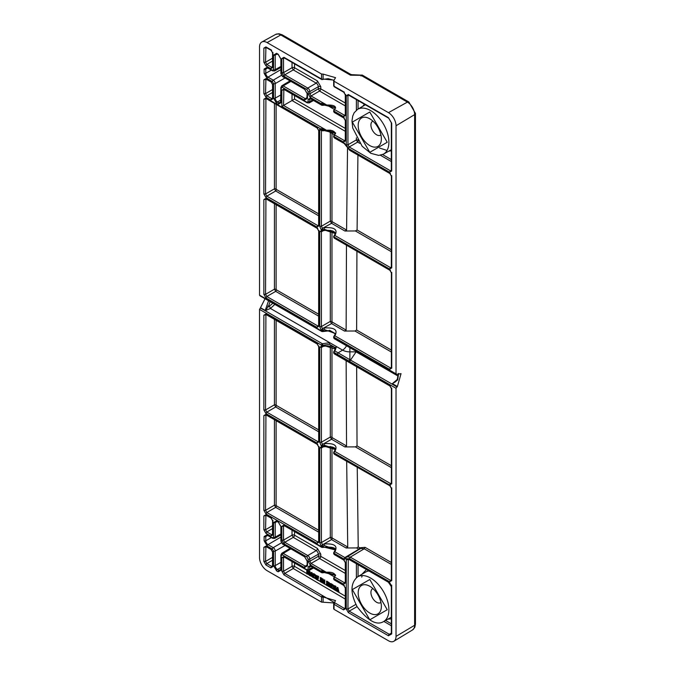 <?xml version="1.0" encoding="UTF-8"?>
<svg xmlns="http://www.w3.org/2000/svg" width="675" height="675" viewBox="0 0 675 675"><rect width="100%" height="100%" fill="white"/><g stroke="black" fill="none" stroke-linecap="round" stroke-linejoin="round"><path stroke-width="1.01" d="M350.477 75.195L350.713 74.377L282.226 34.83A2.97 1.713 120 0 0 280.783 34.957L350.477 75.195L351.861 74.689L362.424 75.178A2.97 1.713 120 0 0 360.973 75.305L350.477 75.195M334.209 80.131L323.097 79.068L323.097 74.09L321.528 74.014L267.098 42.584A10.69 6.176 60 0 0 261.816 42.019A10.69 6.176 60 0 0 259.538 46.946L259.538 295.152L260.373 295.65M323.097 74.09L335.551 77.676L333.931 80.342L334.032 81.228L333.931 80.342M333.686 80.747L333.686 85.742A1.19 0.683 0 0 0 334.032 86.223L334.032 81.228L388.462 112.658A10.69 6.176 60 0 1 396.023 125.752L414.627 114.632A10.226 5.906 -120 0 0 407.405 102.111L360.973 75.305L360.939 75.997M333.931 608.411L334.032 609.331L388.462 640.761A10.69 6.176 -120 0 0 393.879 641.25A10.69 6.176 -120 0 0 396.023 636.398L396.023 388.302L337.272 354.274L338.099 352.831L334.859 350.958L336.513 346.604L329.729 342.689L322.355 343.744L260.373 307.952L265.047 298.738M334.049 602.952L321.528 602.117L267.098 570.687A10.69 6.176 60 0 1 259.538 557.592L259.538 309.395L260.373 307.952M265.958 65.863L263.858 62.227L263.858 48.136L265.958 46.929L270.81 49.722L272.911 53.367L272.911 67.449L270.81 68.664L265.958 65.863L266.794 64.412L265.537 62.227L265.916 47.317M265.958 297.953L263.858 294.317L263.858 199.581L265.958 198.374L316.946 227.804L319.047 231.449L319.047 326.177L316.946 327.392L265.958 297.953L266.794 296.502L265.537 294.325L265.916 198.771M272.911 98.828L270.81 100.043L265.958 97.242L263.858 93.606L263.858 79.827L265.958 78.612L270.81 81.413L272.911 85.05L272.902 97.858M265.958 197.598L263.858 193.961L263.858 99.225L265.958 98.01L316.946 127.448L319.047 131.085L319.047 225.821L316.946 227.036L265.958 197.598L266.794 196.147L265.537 193.961L265.899 98.415M310.736 98.879L309.8 99.402L309.8 101.604A1.19 0.683 180 0 1 308.129 101.604L308.129 99.394L310.222 98.187L321.528 104.709L321.528 103.933L310.222 97.411L308.129 93.774L308.129 91.564A1.19 0.683 0 0 0 309.8 91.572L309.8 93.774L318.288 88.872L319.553 91.058L311.057 95.96L310.222 97.411M281.855 72.613L283.525 72.622L292.022 67.719L293.279 69.896L284.791 74.798L307.783 88.079A1.19 0.683 120 0 0 306.948 89.53L283.956 76.25L281.855 72.613L281.855 58.531L283.956 57.316L321.528 79.009L321.528 74.014M259.538 295.152L321.528 330.944L319.714 326.565L319.714 231.778L321.528 230.428L319.714 226.26L319.714 129.229L322.372 130.748L323.097 130.309L335.5 133.27M334.159 135.101L335.551 132.832L323.097 129.381L323.097 130.309L322.372 130.748L323.097 130.309A1.19 0.683 0 0 1 321.528 130.258L321.528 129.322L281.855 106.414L281.855 90.222L283.956 89.007L306.948 102.279A1.19 0.683 120 0 0 307.192 102.828L309.201 102.921L313.521 100.482M265.958 513.945L263.858 510.308L263.858 415.581L265.958 414.366L316.946 443.804L319.047 447.441L319.047 542.168L316.946 543.383L265.958 513.945L266.794 512.494L265.537 510.317L265.916 414.762M265.958 413.589L263.858 409.953L263.858 315.217L265.958 314.01L316.946 343.44L319.047 347.077L319.047 441.813L316.946 443.028L265.958 413.589L266.794 412.138L265.537 409.961L265.899 314.407M265.958 565.034L263.858 561.398L263.858 547.315L265.958 546.1L270.81 548.902L272.911 552.538L272.911 566.629L270.81 567.835L265.958 565.034L266.794 563.583L265.537 561.406L265.916 546.497M265.958 533.343L263.858 529.706L263.858 515.936L265.958 514.721L270.81 517.523L272.911 521.159L272.911 534.938L270.81 536.144L265.958 533.343L266.794 531.892L265.537 529.715L265.916 515.118M321.528 602.117L321.528 596.953L283.939 574.872L281.855 571.244L281.855 557.702L283.956 556.487L306.948 569.767A1.19 0.683 120 0 0 307.192 570.308L283.905 556.883M312.652 567.472L309.8 569.092A1.19 0.683 180 0 1 308.129 569.084L308.129 566.882L310.222 565.667L321.528 572.197L321.528 571.421L310.222 564.891L308.129 561.254L308.129 559.043A1.19 0.683 0 0 0 309.8 559.052L318.288 554.234A2.953 1.704 -120 0 0 316.204 550.614L307.783 555.559A1.19 0.683 120 0 0 306.948 557.01L308.129 559.043M306.948 557.01L283.956 543.738L281.855 540.101L281.855 526.323L283.956 525.116L321.528 546.809L319.714 542.557L319.714 447.972L321.528 446.614L319.714 442.201L319.714 347.465L321.528 346.115L321.528 345.187L259.538 309.395M388.462 117.661L391.694 123.255L391.694 171.011L389.593 172.226L348.359 148.424L346.267 144.787L346.267 95.715L348.359 94.508L388.462 117.661A1.19 0.683 120 0 0 388.716 118.201L391.348 122.766L391.331 170.859M343.533 116.64L344.368 115.189L345.288 114.944L345.288 94.863L343.777 92.256L334.277 86.771A1.19 0.683 120 0 1 334.032 86.223L343.533 91.716L345.634 95.352L345.634 115.425L343.533 116.64L334.032 111.147L334.032 111.923L343.533 117.416L345.634 121.053L345.634 140.813L343.533 142.028L334.032 136.536L334.032 137.346L343.997 142.999L349.464 149.782L389.644 172.986L391.745 176.622L391.745 267.848L389.644 269.063L334.032 236.95L334.032 237.617L389.644 269.73L391.745 273.367L391.745 368.153L389.644 369.368L334.032 337.255L334.032 338.158L396.023 373.849L396.023 125.752M268.557 300.763L265.224 310.441L260.643 307.8M323.097 602.159L323.097 597.012L335.543 600.607M389.593 582.5L391.694 586.136L391.694 633.892L388.462 635.757L348.359 612.605L346.267 608.968L346.267 559.904L348.359 558.689L389.593 582.5M337.272 354.274L334.032 352.401L334.032 353.303L389.644 385.417L391.745 389.053L391.745 483.789L389.644 484.996L334.032 452.891L334.032 453.684L389.627 485.224L391.745 488.869L391.745 580.584L389.644 581.799L349.439 558.579L344.022 559.018L334.032 553.247L334.032 554.023L343.533 559.508L345.634 563.144L345.634 582.913L343.533 584.12L334.032 578.635L334.032 579.412L343.533 584.896L345.634 588.533L345.634 608.664L343.516 609.871L334.032 604.294L334.032 609.331M281.855 106.414L292.022 100.55L292.022 94.061M321.393 130.191L319.714 129.229M321.528 446.614L322.481 447.162L323.097 446.673A1.19 0.683 0 0 1 321.528 446.614L322.481 447.162L321.393 447.972L319.714 447.972M283.905 57.713L321.781 79.549A1.19 0.683 -60 0 0 322.363 79.498L323.097 79.068A1.19 0.683 0 0 1 321.528 79.009A1.19 0.683 -60 0 0 321.781 79.549L328.193 78.68L333.973 80.308M396.841 374.33L396.023 373.849L396.841 374.33L401.043 373.655L397.381 386.513L396.023 388.302M334.868 137.835L334.032 137.346L334.868 137.835M267.072 305.792L268.397 306.602L265.224 310.441M270.084 301.641L268.397 306.602L269.401 306.18L270.447 308.467L274.86 304.4M292.022 561.549L292.022 566.35L293.271 568.519L284.782 573.421L322.372 595.51L321.528 596.953A1.19 0.683 180 0 0 323.097 597.012L322.372 595.51L334.868 602.851L333.931 603.391L334.868 602.851L334.032 604.294A1.19 0.683 180 0 1 333.686 603.813L333.686 608.842M345.752 557.643L346.672 556.799L350.274 557.137L349.439 558.579M334.868 454.182L334.032 453.684L334.868 454.182M346.537 345.718A7.425 4.286 -60 0 1 342.613 350.131L338.099 352.831L349.878 359.716L349.034 361.159M349.574 361.479L356.434 351.388M308.129 99.394L309.8 99.402L310.475 98.727L321.781 105.258A1.19 0.683 -60 0 0 322.363 105.199L323.097 104.768L322.363 105.199L323.097 104.768L335.5 107.848M343.533 142.028L344.368 140.577L283.525 105.452L283.871 89.421M323.097 129.381L322.363 127.87A1.19 0.683 -60 0 0 321.528 129.322A1.19 0.683 180 0 0 323.097 129.381M321.528 230.428L322.481 230.968L323.097 230.479A1.19 0.683 0 0 1 321.528 230.428L322.481 230.968L323.097 230.479L322.481 228.336L321.528 229.711A1.19 0.683 180 0 0 323.097 229.77L324.456 229.289L323.924 227.711C334.53 226.986 338.175 229.576 334.859 235.499L333.931 236.047L334.859 235.499A1.19 0.683 120 0 0 334.032 236.95A1.19 0.683 180 0 1 333.686 236.461L333.686 237.136A1.19 0.683 0 0 0 334.032 237.617A1.19 0.683 120 0 0 334.277 238.165L389.888 270.27L391.399 272.877L391.365 368.002M319.714 326.565L321.393 326.573L321.393 231.787L324.456 229.989L323.924 230.344L324.456 229.989L335.517 233.609M259.791 295.701L321.781 331.484A1.19 0.683 -60 0 0 322.355 331.433L323.097 331.003L322.355 331.433L323.097 331.003L322.481 328.641L321.528 330.016A1.19 0.683 180 0 0 323.097 330.075L324.456 329.594L323.924 328.016C334.53 327.291 338.175 329.881 334.859 335.804L333.931 336.352L334.859 335.804A1.19 0.683 120 0 0 334.032 337.255A1.19 0.683 180 0 1 333.686 336.774L333.686 337.677A1.19 0.683 0 0 0 334.032 338.158A1.19 0.683 120 0 0 334.277 338.707L396.267 374.389M335.551 107.477L323.097 103.992L322.363 102.482L334.859 109.704L333.931 110.244L334.859 109.704A1.19 0.683 120 0 0 334.032 111.147A1.19 0.683 180 0 1 333.686 110.666L333.686 111.443A1.19 0.683 0 0 0 334.032 111.923A1.19 0.683 120 0 0 334.277 112.472L343.777 117.956L345.288 120.563L345.288 140.324L344.368 140.577L345.288 140.029M321.528 346.115L322.481 346.655L323.097 346.174A1.19 0.683 0 0 1 321.528 346.115L322.481 346.655L323.097 346.174L322.355 343.744A1.19 0.683 -60 0 0 321.528 345.187A1.19 0.683 180 0 0 323.097 345.246L329.493 344.326L329.729 342.689L270.447 308.467L265.537 310.534M319.714 442.201L321.393 442.209L321.393 347.473L324.456 345.676L323.924 346.03L324.456 345.676L335.483 349.135M335.5 449.618L324.388 446.192L322.481 447.162L323.097 446.673L322.481 444.277L321.528 445.652A1.19 0.683 180 0 0 323.097 445.711L324.456 445.23L323.924 443.652L331.56 439.239L344.891 446.934L355.387 446.884L357.041 445.913L391.399 465.742M335.509 549.973L323.097 546.868A1.19 0.683 0 0 1 321.528 546.809A1.19 0.683 -60 0 0 321.781 547.349A1.19 0.683 -60 0 0 322.363 547.298L323.097 546.868L322.363 547.298L323.097 546.868L322.481 544.632L321.528 546.008A1.19 0.683 180 0 0 323.097 546.067L324.456 545.594L323.924 544.008L331.56 539.603L346.081 547.982L356.577 547.931L358.231 546.952L359.648 547.771L358.813 549.222L344.858 557.567L334.859 551.796L333.931 552.344L334.859 551.796C338.057 545.889 334.412 543.291 323.924 544.008L322.481 544.632L321.393 542.565L321.393 447.972L322.608 447.297M343.533 584.12L344.368 582.668L311.057 563.439L310.222 564.891M335.5 575.336L323.097 572.248A1.19 0.683 0 0 1 321.528 572.197A1.19 0.683 -60 0 0 321.781 572.737A1.19 0.683 -60 0 0 322.363 572.687L323.097 572.248L322.363 572.687L323.097 572.248L322.363 569.97A1.19 0.683 -60 0 0 321.528 571.421A1.19 0.683 180 0 0 323.097 571.472L335.551 574.965M397.381 386.513L392.377 383.619L397.693 379.89L398.596 373.477M356.923 251.235L356.628 330.033L354.966 331.003L344.461 331.054L331.56 323.612L322.481 328.641L321.393 326.573L330.303 321.427L330.303 230.302M357.927 155.073L357.083 229.989L355.413 230.96L344.917 231.01L331.56 223.307L322.481 228.336L321.393 226.268L321.393 130.579M334.859 135.084L333.931 135.633L334.859 135.084A1.19 0.683 120 0 0 334.032 136.536A1.19 0.683 180 0 1 333.686 136.055L333.686 136.865A1.19 0.683 0 0 0 334.032 137.346M269.401 306.18L272.835 303.235M322.836 331.552L321.781 331.484A1.19 0.683 -60 0 1 321.528 330.944A1.19 0.683 0 0 0 323.097 331.003L329.729 330.573M334.859 577.184L333.931 577.733L334.859 577.184A1.19 0.683 120 0 0 334.032 578.635A1.19 0.683 180 0 1 333.686 578.146L333.686 578.922A1.19 0.683 0 0 0 334.032 579.412A1.19 0.683 120 0 0 334.277 579.952L333.686 578.922M389.644 581.799L390.479 580.348L350.274 557.137L364.23 548.792L360.644 548.454M389.644 484.996L390.479 483.545L334.859 451.44L333.931 451.988L334.859 451.44C338.099 445.568 334.454 442.969 323.924 443.652L322.481 444.277L321.393 442.209L330.303 437.062L331.56 439.239L332.395 437.788L346.545 445.964L346.14 360.703M334.859 350.958L333.931 351.498L334.859 350.958A1.19 0.683 120 0 0 334.032 352.401A1.19 0.683 180 0 1 333.686 351.92L333.686 352.823A1.19 0.683 0 0 0 334.032 353.303A1.19 0.683 120 0 0 334.277 353.852L389.888 385.957L391.399 388.564L391.365 483.638M294.528 95.513L294.528 99.098L292.022 100.55L345.288 131.304M292.022 530.17L292.022 535.199L293.279 537.384L316.204 550.614A1.78 1.029 -60 0 0 317.452 548.438L320.802 554.242L320.802 556.36L345.288 570.502M308.129 561.254L309.8 561.263L318.288 556.352L319.553 558.537L345.288 573.396M336.825 590.127L336.293 590.903L336.597 589.992L337.88 590.735L338.183 591.992L338.993 592.068L337.863 587.537L338.656 592.262M335.669 590.524L336.977 587.419L337.863 587.537M331.687 583.968L333.652 585.419L334.336 587.444L333.315 588.87L333.998 587.638L333.315 585.613L331.687 583.968M330.252 583.529L331.003 583.58L331.003 587.461L330.168 587.36L328.683 583.158L328.683 586.508L328.261 586.263L328.261 582.382L330.252 586.6L330.252 583.529L330.666 587.655M329.012 584.111L328.683 586.508M328.261 582.382L329.231 582.559L330.252 585.453M326.742 581.124L328.05 581.875L327.282 582.213L327.712 585.942L326.413 585.191L326.742 581.124M327.62 582.407L327.712 585.942M326.413 584.795L326.835 584.66M324 579.926L324.751 579.968L324.751 583.85L323.916 583.757L322.431 579.547L322.431 582.896L322.009 582.652L322.009 578.779L322.65 579.142L324 582.998L324 579.926L324.413 580.163L324.413 584.044M322.768 580.5L322.431 582.896M322.009 578.779L322.979 578.947L324 581.842M320.49 577.513L321.798 578.264L321.03 578.61L321.46 582.339L320.161 581.588L320.49 577.513M321.368 578.804L321.46 582.339M320.161 581.192L320.583 581.048M317.039 577.884L317.039 578.939L318.693 580.348L316.702 579.133L316.702 577.69L318.246 578.585L316.702 577.235L316.702 576.172L318.355 577.125L318.355 576.661L316.254 575.454L318.693 576.467L318.355 577.125M317.039 576.366L317.039 577.041L318.583 577.927L318.246 578.585M307.538 571.835L307.538 573.91L306.788 573.868L306.788 570.071M307.868 570.577L308.475 572.484M307.42 570.426L308.239 572.982L309.049 571.286L310.002 571.455L310.002 575.336L309.218 575.269L309.218 571.928L308.34 573.699L307.201 570.763L307.201 574.104M309.218 572.408L308.34 573.699M314.221 573.893L315.427 574.889L316.102 576.923L315.082 578.34L313.116 577.522L313.116 573.64L314.221 573.893L313.116 573.64M310.973 575.193L310.441 575.969L309.985 575.716L311.116 572.484L312.002 572.611L313.116 577.074M334.69 585.706L335.99 586.457L335.222 586.803L335.652 590.532L334.353 589.781L334.69 585.706M335.559 586.997L335.99 590.228M334.353 589.385L334.775 589.241M397.356 379.392L392.377 383.619L395.778 381.611L397.238 379.713M331.973 230.732L331.973 321.427L330.303 321.427L331.56 323.612L332.395 322.161L346.132 330.092L344.461 331.054M346.132 330.092L346.469 245.202M333.686 336.774L335.551 333.585L324.456 329.594M319.714 226.26L321.393 226.268L330.303 221.122L331.56 223.307L332.395 221.856L346.587 230.048L344.917 231.01M346.587 230.048L347.524 148.475M335.551 233.28L324.456 229.289M335.365 333.652L329.493 330.261M396.841 386.843L349.878 359.716L349.878 351.869A10.26 5.923 180 0 1 342.613 350.131L336.513 346.604L335.365 347.718L329.493 344.326M335.365 347.718L335.543 348.697L333.686 351.92M334.859 551.796A1.19 0.683 120 0 0 334.032 553.247A1.19 0.683 180 0 1 333.686 552.766L335.543 549.577L324.456 545.594M357.235 467.252L358.231 546.952M346.081 547.982L347.726 547.003L346.68 461.261M391.399 564.477L364.23 548.792L365.065 547.341L360.011 547.746L359.902 549.138L358.813 549.222L356.577 547.931M334.859 451.44A1.19 0.683 120 0 0 334.032 452.891A1.19 0.683 180 0 1 333.686 452.402L335.551 449.196L324.456 445.23M356.653 366.77L357.041 445.913M344.891 446.934L346.545 445.964M320.802 86.754A1.78 1.029 0 0 0 318.288 86.754L309.8 91.572A2.852 1.645 60 0 0 307.783 88.079L316.204 83.135A1.78 1.029 120 0 0 317.452 80.958L320.802 86.754L320.802 88.881L345.288 103.013M335.846 590.642L336.293 590.903M336.977 587.419L337.525 587.731M331.349 584.162L331.349 588.043L333.315 588.87M328.05 581.875L327.712 582.466M326.413 581.318L327.712 582.069M321.798 578.264L321.46 578.855M320.161 577.707L321.46 578.458M316.254 575.454L316.254 579.327L318.355 580.542M310.002 571.455L309.665 575.53M309.049 571.286L309.665 571.649M315.082 578.34L315.765 577.117L315.09 575.083L313.883 574.087M313.116 577.15L312.331 577.066L312.027 575.809L310.745 575.066L310.441 575.969M312.002 572.611L312.803 577.336M311.116 572.484L311.664 572.805M335.99 586.457L335.652 587.048M334.353 585.9L335.652 586.651M391.348 150.778L388.749 151.175M362.812 106.253L364.458 104.195M337.238 588.094L337.762 590.22L336.724 589.621L337.238 588.094M331.796 587.858L331.796 584.871L333.02 585.816L333.534 587.36L333.062 588.33L331.796 587.858L333.399 588.136M313.563 577.336L313.563 574.349L314.795 575.286L315.301 576.838L314.837 577.808L313.563 577.336L315.174 577.614M311.386 573.168L311.901 575.294L310.863 574.695L311.386 573.168M336.724 589.621L337.652 589.773M337.357 588.558L337.061 589.427M332.134 585.065L332.134 587.663M313.9 574.543L313.9 577.142M310.863 574.695L311.791 574.838M311.496 573.632L311.2 574.501M380.928 134.966A8.016 4.632 60 0 1 380.599 135.186A8.016 4.632 60 0 1 376.591 134.789A8.016 4.632 60 0 1 371.351 127.727A8.016 4.632 60 0 1 372.583 121.297A8.016 4.632 60 0 1 372.938 121.129M380.928 602.446A8.016 4.632 60 0 1 380.599 602.674A8.016 4.632 60 0 1 376.591 602.277A8.016 4.632 60 0 1 371.351 595.207A8.016 4.632 60 0 1 372.583 588.786A8.016 4.632 60 0 1 372.938 588.608M369.782 145.564A16.394 9.467 60 0 1 358.206 126.326A16.394 9.467 60 0 1 368.348 118.074A16.394 9.467 60 0 1 381.282 140.468A16.394 9.467 60 0 1 369.782 145.564M369.782 613.043A16.394 9.467 60 0 1 358.206 593.806A16.394 9.467 60 0 1 368.348 585.554A16.394 9.467 60 0 1 381.282 607.947A16.394 9.467 60 0 1 369.782 613.043M280.884 99.968L277.442 101.984A3.156 1.823 60 0 1 275.214 98.128L280.884 94.905M281.407 75.372L273.24 80.165A2.784 1.612 60 0 1 275.214 83.573A1.19 0.683 180 0 1 273.535 83.573L273.535 98.12A1.19 0.683 180 0 0 275.214 98.128L275.214 83.573L285.036 78.005M271.375 70.116L265.781 73.288A3.156 1.823 60 0 0 268.009 77.144A1.19 0.683 120 0 0 267.182 78.595L272.405 81.616A1.19 0.683 120 0 1 273.24 80.165L268.009 77.144L280.884 69.584M267.427 67.829L272.658 70.85A1.19 0.683 -60 0 1 272.405 70.31L267.182 67.289A1.19 0.683 -60 0 0 267.427 67.829L266.448 67.618A3.156 1.823 60 0 0 265.781 69.069A1.19 0.683 180 0 1 264.111 69.061L264.111 73.28A1.19 0.683 180 0 0 265.781 73.288L265.781 69.069L267.688 67.981M280.884 66.437L275.214 69.66A2.784 1.612 60 0 1 274.624 70.942L280.884 67.416M273.535 55.105L276.607 53.333A1.19 0.683 -60 0 0 276.851 53.882L275.873 53.663A3.156 1.823 60 0 0 275.214 55.114A1.19 0.683 180 0 1 273.535 55.105L273.535 69.652A1.19 0.683 180 0 0 275.214 69.66L275.214 55.114L277.113 54.034M280.884 59.062A1.19 0.683 0 0 0 281.23 59.552L278.159 54.228A1.19 0.683 120 0 0 278.404 54.776L280.884 59.062L280.884 73.609L282.606 76.596L304.678 89.336L307.15 93.631L306.847 98.803A3.156 1.823 60 0 1 305.26 98.651L307.15 97.546M290.048 80.89L281.796 85.776A2.784 1.612 60 0 1 283.196 85.911A1.19 0.683 120 0 0 282.361 87.362L304.433 100.103A1.19 0.683 120 0 1 305.26 98.651L283.196 85.911L290.9 81.388M281.796 85.776L280.884 87.531L280.581 103.039A3.156 1.823 60 0 1 278.994 102.887L280.884 101.773M290.9 548.868L283.196 553.399L305.26 566.139A1.19 0.683 120 0 0 304.433 567.591L307.505 565.819A1.19 0.683 180 0 1 307.15 565.329L306.847 566.291A3.156 1.823 60 0 1 305.26 566.139L307.15 565.026M280.884 569.565L280.581 570.518A3.156 1.823 60 0 1 278.994 570.367A1.19 0.683 120 0 0 278.159 571.818L281.23 570.046A1.19 0.683 -0 0 1 280.884 569.565L280.884 555.01L281.796 553.264A2.784 1.612 60 0 1 283.196 553.399A1.19 0.683 120 0 0 282.361 554.842L304.433 567.591M280.884 567.447L277.442 569.472L278.994 570.367L280.884 569.261M285.036 545.484L275.214 551.062L275.214 565.608A1.19 0.683 180 0 1 273.535 565.608L276.607 570.923A1.19 0.683 -60 0 1 277.442 569.472A3.156 1.823 60 0 1 275.214 565.608L280.884 562.393M281.407 542.852L273.24 547.644A2.784 1.612 60 0 1 275.214 551.062A1.19 0.683 180 0 1 273.535 551.053L273.535 565.608M280.884 537.072L268.009 544.632L273.24 547.644A1.19 0.683 120 0 0 272.405 549.096L273.535 551.053M267.688 535.469L265.781 536.549L265.781 540.768A1.19 0.683 180 0 1 264.111 540.759L267.182 546.083A1.19 0.683 120 0 1 268.009 544.632A3.156 1.823 60 0 1 265.781 540.768L271.375 537.595M264.111 536.541A1.19 0.683 180 0 0 265.781 536.549A3.156 1.823 60 0 1 266.448 535.098L267.427 535.317A1.19 0.683 -60 0 1 267.182 534.769L264.111 536.541L264.111 540.759M280.884 533.925L275.214 537.14A2.784 1.612 60 0 1 274.624 538.422L280.884 534.895M277.113 521.513L275.214 522.593L275.214 537.14A1.19 0.683 180 0 1 273.535 537.14L272.405 537.789L267.182 534.769M273.535 522.593A1.19 0.683 180 0 0 275.214 522.593A3.156 1.823 60 0 1 275.873 521.142L276.851 521.362A1.19 0.683 -60 0 1 276.607 520.822L273.535 522.593L273.535 537.14M282.226 34.83L278.977 33.75L275.67 34.408A10.353 5.974 60 0 1 280.783 34.957L267.098 42.584M273.535 98.12L276.607 103.435A1.19 0.683 -60 0 1 277.442 101.984L278.994 102.887A1.19 0.683 120 0 0 278.159 104.338L281.23 102.566L281.23 88.012L282.361 87.362M272.405 81.616L273.535 83.573M264.111 73.28L267.182 78.595M267.182 67.289L264.111 69.061M273.535 69.652L272.405 70.31M280.884 73.609A1.19 0.683 0 0 0 281.23 74.098L281.23 59.552M282.606 76.596A1.19 0.683 -60 0 1 282.361 76.056L281.23 74.098M304.678 89.336A1.19 0.683 -60 0 1 304.433 88.796L282.361 76.056M307.15 93.631A1.19 0.683 0 0 0 307.505 94.112L304.433 88.796M307.15 97.85A1.19 0.683 0 0 0 307.505 98.331L307.505 94.112M304.433 100.103L307.505 98.331M280.884 87.531A1.19 0.683 0 0 0 281.23 88.012M280.884 102.077A1.19 0.683 -0 0 0 281.23 102.566M280.884 555.01A1.19 0.683 0 0 0 281.23 555.5L282.361 554.842M281.23 570.046L281.23 555.5M267.182 546.083L272.405 549.096M267.427 535.317L272.658 538.338A1.19 0.683 -60 0 1 272.405 537.789M278.159 521.716A1.19 0.683 120 0 0 278.404 522.256L280.884 526.551A1.19 0.683 0 0 0 281.23 527.032L278.159 521.716L276.607 520.822M307.15 565.329L307.15 561.111L304.678 556.824L282.606 544.084L280.884 541.097A1.19 0.683 0 0 0 281.23 541.578L281.23 527.032M282.606 544.084A1.19 0.683 -60 0 1 282.361 543.535L281.23 541.578M304.678 556.824A1.19 0.683 -60 0 1 304.433 556.276L282.361 543.535M307.15 561.111A1.19 0.683 0 0 0 307.505 561.592L304.433 556.276M307.505 565.819L307.505 561.592M388.462 112.658L407.405 102.111A2.97 1.713 -60 0 1 408.848 101.984L362.424 75.178M278.159 104.338L276.607 103.435M276.607 53.333L278.159 54.228M306.948 89.53L308.129 91.564M308.129 101.604L306.948 102.279M278.159 571.818L276.607 570.923M308.129 569.084L306.948 569.767M415.462 624.08L415.462 113.434A2.97 1.713 0 0 1 414.627 114.632L414.627 625.269A2.97 1.713 180 0 0 415.462 624.08L414.788 627.404L412.577 629.918A10.226 5.906 -120 0 0 414.627 625.269L396.023 636.398M263.858 62.227L265.537 62.227L272.565 58.168M270.81 68.664L271.645 67.213L266.794 64.412L272.565 61.079M272.548 67.297L271.645 67.213L272.565 66.665M272.902 66.487L272.911 67.449M272.911 53.367L272.902 52.397L272.911 53.367M271.645 50.212L270.81 49.722L271.645 50.212M265.958 46.929L266.794 47.41M266.473 47.621L263.858 48.136M263.858 294.317L265.537 294.325L274.447 289.178L274.447 203.673M316.946 327.392L317.782 325.941L266.794 296.502L275.704 291.364L276.539 289.913L318.701 314.255M318.668 326.033L317.782 325.941L318.701 325.392M319.039 325.215L319.047 326.177M319.047 231.449L319.039 230.479M317.782 228.293L316.946 227.804M265.958 198.374L266.794 198.863M266.473 199.066L263.858 199.581M270.81 100.043L271.645 98.592L266.794 95.791L265.537 93.606L265.916 79.009M272.506 98.693L271.645 98.592L272.565 98.044M272.911 85.05L272.902 84.088L272.911 85.05M271.645 81.903L270.81 81.413L271.645 81.903M265.958 78.612L266.794 79.102M266.473 79.312L263.858 79.827M263.858 93.606L265.537 93.606L272.565 89.547M272.565 92.458L266.794 95.791L265.958 97.242M263.858 193.961L265.537 193.961L274.447 188.823L274.447 103.317M316.946 227.036L317.782 225.585L266.794 196.147L275.704 191L276.539 189.548L318.701 213.891M318.676 225.661L317.782 225.585L318.701 225.037M319.039 224.859L319.047 225.821M319.047 131.085L319.039 130.123L319.047 131.085M317.782 127.938L316.946 127.448L317.782 127.938M265.958 98.01L266.794 98.499M266.473 98.71L263.858 99.225M310.222 98.187L311.057 98.668M335.543 108.312C335.956 105.477 331.729 104.482 322.852 105.317L321.781 105.258A1.19 0.683 -60 0 1 321.528 104.709A1.19 0.683 0 0 0 323.097 104.768L323.097 103.992A1.19 0.683 180 0 1 321.528 103.933A1.19 0.683 -60 0 1 322.363 102.482L311.057 95.96L309.8 93.774L308.129 93.774M283.956 89.007L284.791 89.497M284.462 89.699L281.855 90.222M322.608 231.103L319.714 231.778M283.956 57.316L284.791 57.805M283.956 76.25L284.791 74.798L283.525 72.622L283.525 58.531L281.855 58.531M284.462 58.008L283.525 58.531L283.871 57.729M263.858 510.308L265.537 510.317L274.447 505.17L274.447 419.664M316.946 543.383L317.782 541.932L266.794 512.494L275.704 507.355L318.701 532.178M318.642 542.042L317.782 541.932L318.701 541.384M319.039 541.207L319.047 542.168M319.047 447.441L319.039 446.47M317.782 444.293L316.946 443.804M265.958 414.366L266.794 414.855M266.473 415.058L263.858 415.581M263.858 409.953L265.537 409.961L274.447 404.814L274.447 319.309M316.946 443.028L317.782 441.577L266.794 412.138L275.704 406.991L318.701 431.814M318.642 441.678L317.782 441.577L318.701 441.028M319.039 440.851L319.047 441.813M319.047 347.077L319.039 346.115M317.782 343.929L316.946 343.44M265.958 314.01L266.794 314.499M266.473 314.702L263.858 315.217M263.858 561.398L265.537 561.406L272.565 557.347M270.81 567.835L271.645 566.384L266.794 563.583L272.565 560.258M272.531 566.477L271.645 566.384L272.565 565.836M272.902 565.658L272.911 566.629M272.911 552.538L272.902 551.568L272.911 552.538M271.645 549.391L270.81 548.902L271.645 549.391M265.958 546.1L266.794 546.59M266.473 546.792L263.858 547.315M263.858 529.706L265.537 529.715L272.565 525.656M270.81 536.144L271.645 534.693L266.794 531.892L272.565 528.567M272.531 534.786L271.645 534.693L272.565 534.144M272.902 533.967L272.911 534.938M272.911 521.159L272.902 520.197L272.911 521.159M271.645 518.012L270.81 517.523L271.645 518.012M265.958 514.721L266.794 515.211M266.473 515.422L263.858 515.936M322.608 346.79L319.714 347.465M319.714 542.557L321.393 542.565L330.303 537.418L331.56 539.603L332.395 538.152L347.726 547.003M283.956 525.116L284.791 525.606M281.855 540.101L283.525 540.101L283.525 526.331L281.855 526.323M284.462 525.808L283.525 526.331L284.2 525.656L321.781 547.349L322.844 547.408C331.729 546.581 335.956 547.577 335.543 550.412M320.802 554.242A1.78 1.029 0 0 0 318.288 554.234L318.288 556.352A1.78 1.029 180 0 1 320.802 556.36A1.78 1.029 120 0 1 319.553 558.537L311.057 563.439L309.8 561.263L309.8 559.052A2.852 1.645 60 0 0 307.783 555.559L284.791 542.287L283.956 543.738M294.528 531.622L294.528 535.208A1.78 1.029 120 0 1 293.279 537.384L284.791 542.287L283.525 540.101L292.022 535.199A1.78 1.029 0 0 1 294.528 535.208L317.452 548.438M310.222 565.667L311.057 566.156M307.192 570.308L309.201 570.4A2.852 1.645 60 0 0 309.8 569.092L309.8 566.882L308.129 566.882M310.736 566.359L309.8 566.882L310.475 566.207L321.781 572.737L322.844 572.797C330.227 571.413 334.454 572.408 335.534 575.792M283.956 556.487L284.791 556.976M281.855 571.244L283.525 571.244L283.525 557.702L281.855 557.702M284.462 557.187L283.525 557.702L283.871 556.909M294.528 562.992L294.528 566.35A1.78 1.029 0 0 0 292.022 566.35L283.525 571.244L284.782 573.421L283.939 574.872M391.686 170.049L391.694 171.011M391.694 123.255A1.19 0.683 180 0 1 391.348 122.766M348.359 94.508L349.194 94.989M346.267 144.787L347.937 144.787L347.937 95.723L346.267 95.715M348.874 95.2L347.937 95.723L348.3 94.905M389.593 172.226L390.428 170.775L349.194 146.973L348.359 148.424M358.476 140.645L357.64 142.096L349.194 146.973L347.937 144.787L356.383 139.911L357.64 142.096L359.809 143.345M391.298 170.876L390.428 170.775L391.348 170.227M345.288 114.64L344.368 115.189L334.859 109.704M345.625 114.463L345.634 115.425M345.634 95.352L345.625 94.382L345.634 95.352M344.368 92.197L343.533 91.716L344.368 92.197M349.034 346.722L349.878 347.22M338.099 340.529L337.272 340.031M389.644 369.368L390.479 367.917L334.859 335.804M391.34 368.018L390.479 367.917L391.399 367.369M391.736 367.183L391.745 368.153M391.745 273.367L391.736 272.396L391.745 273.367M390.479 270.219L389.644 269.73L390.479 270.219M389.644 269.063L390.479 267.612L334.859 235.499M391.365 267.697L390.479 267.612L391.399 267.055M391.736 266.878L391.745 267.848M391.745 176.622L391.736 175.652L391.745 176.622M390.479 173.475L389.644 172.986L390.479 173.475M349.464 149.782L350.3 150.272M344.832 143.488L343.997 142.999L344.832 143.488M345.625 139.843L345.634 140.813M345.634 121.053L345.625 120.082L345.634 121.053M344.368 117.906L343.533 117.416L344.368 117.906M391.694 586.136L391.686 585.166L391.694 586.136M348.317 559.086L389.846 583.04L391.348 585.647L391.348 633.412A1.19 0.683 -0 0 0 391.694 633.892M348.359 558.689L349.194 559.178M346.267 608.968L347.937 608.977L348.283 559.111M348.874 559.381L346.267 559.904M388.462 635.757A1.19 0.683 -60 0 1 389.298 634.306L349.194 611.153L347.937 608.977L355.902 604.378M357.083 606.606L349.194 611.153L348.359 612.605M391.348 633.412L391.002 634.475A3.383 1.949 60 0 1 389.298 634.306L391.348 633.108M343.516 609.871L344.36 608.42L334.868 602.851M345.625 607.702L345.634 608.664M345.229 608.529L344.36 608.42L345.288 607.863M345.634 588.533L345.625 587.571L345.634 588.533M344.368 585.385L343.533 584.896L344.368 585.385M345.625 581.943L345.634 582.913M333.686 552.766L333.686 553.542A1.19 0.683 0 0 0 334.032 554.023A1.19 0.683 120 0 0 334.277 554.563L343.777 560.056L345.288 562.663L345.288 582.424L344.368 582.668L345.288 582.12M345.634 563.144L345.625 562.182L345.634 563.144M344.368 559.997L343.533 559.508L344.368 559.997M344.022 559.018L344.858 557.567L345.938 557.483L345.828 558.875M391.365 580.433L390.479 580.348L391.399 579.8M391.736 579.623L391.745 580.584M391.745 488.869L391.736 487.907L391.745 488.869M390.471 485.713L389.627 485.224M333.686 452.402L333.686 453.203A1.19 0.683 0 0 0 334.032 453.684M391.34 483.654L390.479 483.545L391.399 482.996M391.736 482.819L391.745 483.789M391.745 389.053L391.736 388.083M390.479 385.906L389.644 385.417M318.701 316.178L275.704 291.364L274.447 289.178L276.117 289.178L276.117 204.635M318.701 215.823L275.704 191L274.447 188.823L276.117 188.823L276.117 104.279M331.973 130.545L331.973 221.122L330.303 221.122L330.303 130.115M294.528 63.821L294.528 67.728A1.78 1.029 0 0 0 292.022 67.719L292.022 62.37M345.288 105.916L319.553 91.058A1.78 1.029 120 0 0 320.802 88.881A1.78 1.029 180 0 0 318.288 88.872L318.288 86.754A2.953 1.704 -120 0 0 316.204 83.135L293.279 69.896A1.78 1.029 120 0 0 294.528 67.728L317.452 80.958M330.303 345.988L330.303 437.062L331.973 437.062L331.973 346.418M330.303 446.453L330.303 537.418L331.973 537.427L331.973 446.884M345.288 599.079L293.271 568.519L294.528 566.35L306.788 573.556M356.383 99.537L356.383 110.194M356.383 137.835L356.383 139.911L358.054 139.919M380.405 155.242L391.348 161.553M391.399 352.038L354.966 331.003M391.399 251.733L355.413 230.96M356.383 577.673L356.383 563.718M391.348 625.742L383.856 621.413M355.387 446.884L391.399 467.674M349.878 347.6L349.878 351.869L356.122 351.869L398.233 376.177M294.528 99.098L345.288 128.402M312.652 99.984L309.8 101.604A2.852 1.645 60 0 1 309.201 102.921M276.117 420.635L276.117 505.178L274.447 505.17L275.704 507.355L276.539 505.904L318.701 530.246M276.117 320.271L276.117 404.814L274.447 404.814L275.704 406.991L276.539 405.54L318.701 429.882M307.471 573.952L309.218 574.982M310.677 575.834L312.255 576.771M314.963 578.357L316.254 579.116M318.524 580.449L320.161 581.411M322.557 582.82L323.857 583.58M324.532 583.976L326.413 585.082M327.797 585.892L328.261 586.17M328.759 586.457L330.134 587.267M330.725 587.613L331.349 587.984M332.733 588.794L334.353 589.748M336.31 590.895L345.288 596.168M358.054 100.499L358.054 109.072M382.607 154.575L391.348 159.621M356.628 330.033L391.399 350.106M357.083 229.989L391.399 249.801M331.973 221.122L332.395 221.856M358.054 564.688L358.054 576.551M385.543 620.46L391.348 623.81M365.065 547.341L391.399 562.545M276.539 289.913L276.117 289.178M276.539 189.548L276.117 188.823M332.395 322.161L331.973 321.427M276.117 505.178L276.539 505.904M276.117 404.814L276.539 405.54M332.395 437.788L331.973 437.062M332.395 538.152L331.973 537.427M387.83 619.178L391.348 618.857M366.474 569.548L361.901 574.273M368.938 570.974A25.971 14.993 -120 0 0 365.504 572.147L357.598 576.821A25.869 14.934 60 0 1 370.609 578.053A25.869 14.934 60 0 1 387.534 600.927A25.869 14.934 60 0 1 383.468 621.633L391.348 617.195M391.348 586.744A25.971 14.993 -120 0 0 388.192 582.086M383.468 154.145L378.743 155.41L370.769 153.293L362.146 146.256L352.73 128.031L351.987 120.96L352.73 116.033L354.173 112.75L357.598 109.342A25.869 14.934 60 0 1 370.609 110.573A25.869 14.934 60 0 1 387.534 133.447A25.869 14.934 60 0 1 383.468 154.145L391.348 149.707M369.782 112.025L387.231 142.256L369.782 152.331L352.325 122.099L369.782 112.025M369.782 579.504L387.231 609.736L369.782 619.81L352.325 589.587L369.782 579.504M281.796 553.264L290.048 548.378M272.658 70.85L274.624 70.942M272.658 538.338L274.624 538.422M280.884 541.097L280.884 526.551M350.713 74.377L351.861 74.689M275.67 34.408L261.816 42.019M276.851 53.882L278.404 54.776M278.404 522.256L276.851 521.362M412.577 629.918L393.879 641.25M272.498 67.331L272.565 52.878L271.055 50.271L265.857 47.343M318.634 326.059L318.701 230.96L317.191 228.352L265.857 198.787M265.857 79.034L271.055 81.962L272.565 84.569L272.531 98.677M318.634 225.703L318.701 130.604L317.191 127.997L265.857 98.432M283.905 89.404L307.192 102.828M335.551 133.793C334.344 130.334 330.117 129.355 322.852 130.857L320.566 130.106M318.668 542.025L318.701 446.951L317.191 444.344L265.857 414.779M318.676 441.661L318.701 346.596L317.191 343.988L265.857 314.423M272.498 566.502L272.565 552.049L271.055 549.442L265.857 546.514M272.498 534.819L272.565 520.678L271.055 518.071L265.857 515.143M415.462 113.434L408.848 101.984M348.258 94.922L388.716 118.201M391.331 267.73L391.399 176.133L389.888 173.526L349.709 150.331L344.25 143.547L334.285 137.894L333.686 136.865M333.686 603.813L335.543 600.573M334.277 579.952L343.777 585.444L345.288 588.052L345.254 608.513M345.71 557.685L360.636 548.454M391.331 580.466L391.399 488.388L389.88 485.772L334.285 454.233L333.686 453.203M321.916 231.036L324.253 230.512C331.282 229.922 335.053 231.086 335.551 234.006M321.916 346.722L324.253 346.199C331.265 345.625 335.036 346.781 335.551 349.692M321.916 447.221L324.186 446.723C332.1 446.327 335.888 447.458 335.543 450.124M334.277 86.771L333.686 85.742M335.543 107.443L333.686 110.666M334.277 338.707L333.686 337.677M334.277 238.165L333.686 237.136M335.551 233.255L333.686 236.461M334.15 135.11L333.686 136.055M334.277 112.472L333.686 111.443M322.844 331.552L329.586 330.767L335.416 333.931L335.543 334.572M335.543 574.931L333.686 578.146M334.277 554.563L333.686 553.542M334.277 353.852L333.686 352.823M309.201 570.4L313.521 567.97M398.334 373.57L397.229 379.704M379.569 148.019L387.045 150.466M362.357 575.564L361.673 577.133M357.598 109.342L365.386 104.735M357.598 576.821C350.308 583.031 350.139 592.971 357.1 606.639C367.782 620.789 376.574 625.784 383.468 621.633"/></g></svg>
